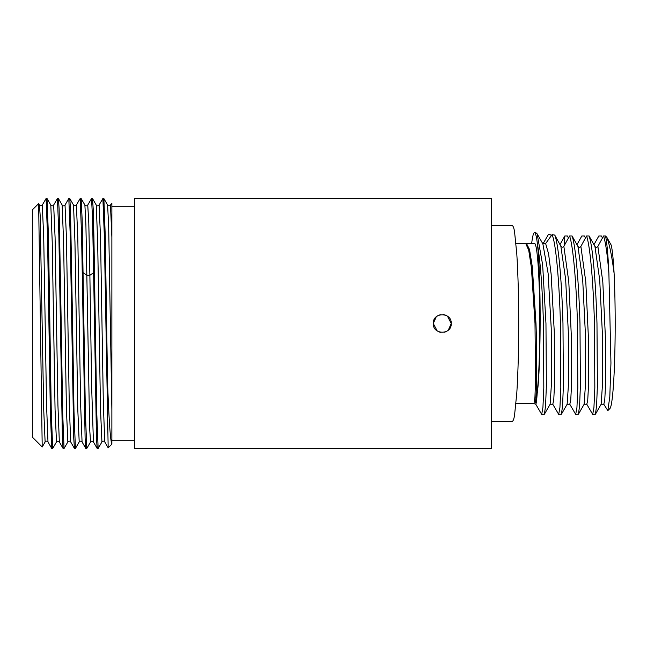 <?xml version="1.0" encoding="UTF-8"?>
<svg xmlns="http://www.w3.org/2000/svg" width="647" height="647" viewBox="0 0 647 647"><rect width="100%" height="100%" fill="white"/><g stroke="black" fill="none" stroke-linecap="round" stroke-linejoin="round"><path stroke-width="0.97" d="M134.6 440.235L111.874 440.235L111.874 444.157L108.17 447.821L104.313 235.128L102.889 198.524L103.868 198.564L105.267 236.244L107.564 383.048C109.003 421.189 110.443 441.48 111.874 443.899L111.874 203.101L110.467 205.042L111.874 237.166M107.564 429.414L107.564 383.048M40.405 323.5L42.209 446.964L45.12 441.958L43.705 409.47L40.154 215.265L39.443 205.042L38.634 203.643L40.405 323.5M38.602 203.635L32.35 209.887L32.35 437.113L42.209 446.964M448.322 330.124L451.234 323.5C451.792 335.081 432.73 335.081 433.288 323.5L437.202 330.916M438.051 331.426L438.642 331.717M439.329 331.984L439.879 332.154M440.324 332.267L440.979 332.38M444.068 332.291L444.594 332.17M445.079 332.024L445.775 331.757M446.398 331.466L446.899 331.183M491.34 448.484L491.34 198.516L134.6 198.516L134.6 448.484L491.34 448.484M436.199 316.876L433.288 323.5C432.73 311.919 451.792 311.919 451.234 323.5L447.506 316.221M446.47 315.574L445.88 315.283M445.193 315.016L444.635 314.846M444.198 314.733L443.543 314.62M440.453 314.709L439.936 314.83M439.386 315L438.747 315.243M438.124 315.534L437.623 315.817M61.214 323.5L59.12 208.965L58.424 198.564L57.446 198.524L58.869 235.128L62.387 438.051L63.082 448.436L64.061 448.476L62.638 411.872L61.214 323.5M63.082 448.436L59.346 441.958L57.923 405.062L55.084 237.546L53.661 205.042L57.446 198.524M72.577 323.5L70.483 208.957L69.787 198.564L68.808 198.524L70.232 235.128L73.742 438.051L74.445 448.436L75.416 448.476L74.001 411.872L72.577 323.5M87.749 205.042L88.809 223.28L89.876 275.307L93.613 272.67L92.57 218.694L91.534 198.532L87.749 205.042C86.868 206.094 85.914 206.094 84.886 205.042L85.905 224.978L89.658 428.735L90.564 441.958L86.779 448.476L85.364 411.872L82.161 219.543L81.101 198.532M85.808 448.436L82.064 441.958L80.649 405.054L77.802 237.546L76.386 205.042L80.171 198.524L81.587 235.128L85.105 438.051L85.808 448.436L86.779 448.476M93.613 272.67L96.468 438.043L97.163 448.436L98.142 448.476L96.718 411.872L93.904 236.244L93.208 208.965L92.505 198.564L91.534 198.524M102.889 198.524L99.104 205.042L100.528 237.53L103.366 405.046L104.782 441.958C103.763 440.898 102.808 440.898 101.927 441.958L100.511 409.47L97.665 241.954L96.249 205.042C97.131 206.102 98.085 206.102 99.104 205.042M51.72 448.436L47.983 441.958L46.56 405.046L43.721 237.522L42.298 205.042L46.083 198.532L47.506 235.136L50.32 410.756L51.768 448.468M47.013 198.532L48.46 236.26L51.275 411.872L52.698 448.476L51.768 448.476M53.661 205.042C52.779 206.102 51.825 206.102 50.806 205.042L52.221 241.986L55.06 409.502L56.483 441.958L52.698 448.476M68.768 198.564L65.023 205.042C64.142 206.102 63.188 206.102 62.161 205.042L63.584 241.978L66.423 409.486L67.846 441.958L64.061 448.476M76.386 205.042C75.505 206.102 74.551 206.102 73.523 205.042L74.947 241.954L77.786 409.462L79.201 441.958L75.416 448.476M101.927 441.958L98.142 448.476M90.564 441.958L90.572 441.958C91.453 440.898 92.4 440.898 93.427 441.958L97.163 448.436M103.868 198.564L107.612 205.042L108.68 226.83L111.874 409.834M83.18 272.67L86.924 275.307L89.876 275.307L91.648 386.72L93.427 441.958M111.874 440.235L111.874 323.5M533.977 403.591L535.773 404.246L541.693 414.387L542.93 407.473L543.812 387.771L543.448 323.5C542.38 287.786 540.342 261.008 537.309 243.159C541.321 276.439 540.884 369.469 537.172 393.554L535.36 402.547C536.581 397.137 537.309 361.624 535.983 323.5L532.311 266.863L529.529 249.499L526.44 243.409L525.696 243.442L528.712 250.227L531.413 267.737L534.996 323.5L535.57 379.862L534.932 397.274L533.977 403.582M531.697 243.401L531.923 241.452A90.887 6.009 90 0 1 534.503 232.613L535.708 232.613L537.156 233.874L542.647 264.809L545.963 323.5L546.375 385.709L545.575 405.726L544.418 414.209L541.693 414.387M534.503 232.613A90.887 6.009 90 0 1 537.309 243.159M545.647 243.563L548.583 253.859L551.131 274.118L554.277 331.943L554.479 385.102L553.751 400.161L552.773 404.246L558.693 414.387L559.93 407.473L560.82 387.771L560.448 323.5C559.275 281.866 555.959 242.706 552.037 234.659L545.647 243.563L542.639 243.442M577.933 246.418L582.704 279.933L585.381 333.609L585.6 382.612L584.136 404.246L586.78 404.246L592.701 414.387L593.938 407.473L594.828 387.771L594.456 323.5C593.331 283.782 590.266 246.054 586.554 235.969L580.885 246.418C579.922 247.615 578.936 247.615 577.933 246.418L572.069 235.969L569.554 235.969C573.266 246.054 576.323 283.782 577.456 323.5L577.82 387.771L576.938 407.473L575.701 414.387L569.781 404.246L570.711 400.639L571.43 387.043L571.422 338.001L568.786 281.688L563.852 246.329C562.93 247.461 561.928 247.397 560.836 246.127L554.73 235.063C558.579 243.822 561.814 282.513 562.971 323.5L563.383 385.709L562.583 405.734L561.426 414.209L558.693 414.387M554.73 235.063L552.037 234.659M572.069 235.969C575.781 246.054 578.847 283.782 579.979 323.5L580.391 385.709L579.591 405.734L578.426 414.209L575.701 414.387M586.554 235.969L589.077 235.969C592.789 246.054 595.855 283.782 596.979 323.5L597.391 385.709L596.591 405.734L595.434 414.209L592.701 414.387M526.44 243.401L534.503 243.401A80.099 5.297 90 0 1 539.8 323.5A80.099 5.297 90 0 1 535.36 402.547M491.34 421.658L512.206 421.658C513.289 420.825 514.09 418.528 514.6 414.767L516.807 392.907C518.077 372.292 518.708 349.154 518.708 323.5C518.708 297.846 518.077 274.708 516.807 254.093L514.6 232.233C514.09 228.472 513.289 226.175 512.206 225.342L491.34 225.342M515.966 243.401L525.696 243.442M559.978 244.574L564.839 235.969L567.362 235.969L568.454 237.975M569.554 235.969L563.852 246.329M543.059 243.684L548.438 234.457L550.775 234.877L551.236 235.84M535.773 404.238L536.525 402.175L537.172 393.554M593.962 244.671L598.847 235.969L601.37 235.969L602.462 237.975M576.962 244.671L581.847 235.969L584.362 235.969L585.462 237.975M603.562 235.969L605.503 235.969A90.887 6.009 90 0 1 608.9 273.568C607.42 254.837 605.641 242.302 603.562 235.969L597.885 246.418C596.922 247.615 595.944 247.615 594.941 246.418L589.077 235.969M606.902 237.433C609.595 244.736 611.997 256.746 614.108 273.463C613.324 259.059 612.337 249.58 611.172 245.035L606.902 237.433L605.503 235.969M614.108 273.463A85.21 5.629 90 0 1 614.65 359.675A85.21 5.629 90 0 1 609.927 408.524L607.84 410.61L609.806 396.805L610.946 362.967L608.9 273.568M595.434 414.209L601.144 404.246L602.608 382.612L602.381 333.609L599.704 279.933L594.941 246.418M601.144 404.246L603.788 404.246L604.719 400.655L605.438 387.1L605.438 338.155L602.81 281.882L597.885 246.418M586.78 404.246L587.711 400.655L588.43 387.092L588.43 338.146L585.802 281.882L580.885 246.418M603.788 404.246L607.84 410.61M561.426 414.209L567.136 404.246L568.6 382.434L568.365 333.116L565.648 279.31L560.836 246.127M544.418 414.209L550.128 404.246L551.632 380.719L551.22 328.207L548.106 273.301L542.865 243.83L537.156 233.874M65.023 205.042L66.447 237.546L69.286 405.062L70.701 441.958C69.819 440.898 68.865 440.898 67.846 441.958M564.346 245.448L564.346 236.851M81.101 198.524L80.171 198.524M47.013 198.524L46.083 198.524M74.445 448.436L70.701 441.958M50.806 205.042L47.069 198.572M62.161 205.042L58.424 198.564M73.523 205.042L69.787 198.564M84.886 205.042L81.15 198.564M42.298 205.042C41.416 206.102 40.462 206.102 39.443 205.042M47.983 441.958C47.094 440.898 46.147 440.898 45.12 441.958M59.346 441.958C58.456 440.898 57.51 440.898 56.483 441.958M82.064 441.958C81.182 440.906 80.228 440.906 79.209 441.958M107.612 205.042C108.494 206.102 109.448 206.102 110.467 205.042M134.6 206.765L111.874 206.765M108.17 447.821L104.782 441.958M92.505 198.564L96.249 205.042M545.219 240.021L543.035 243.83M584.136 404.246L578.426 414.209M569.781 404.238L567.136 404.246M552.773 404.246L550.128 404.246M515.966 403.599L533.953 403.599"/></g></svg>
